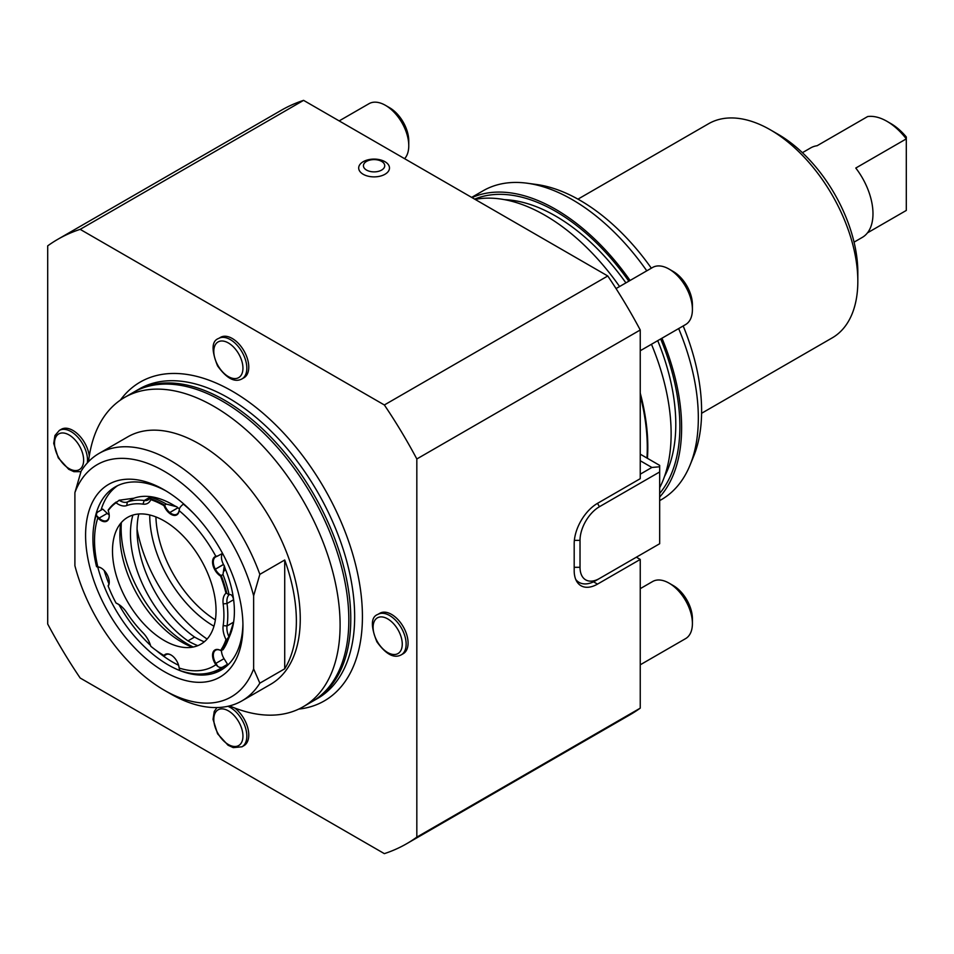 <?xml version="1.0" encoding="UTF-8"?>
<svg xmlns="http://www.w3.org/2000/svg" width="954" height="954" viewBox="0 0 954 954"><rect width="100%" height="100%" fill="white"/><g stroke="black" fill="none" stroke-linecap="round" stroke-linejoin="round"><path stroke-width="1.43" d="M155.907 516.925A87.148 50.312 -120 0 0 215.365 619.897M213.958 626.206A90.32 52.148 60 0 1 213.613 626.003A90.32 52.148 60 0 1 149.742 514.981M207.113 639.049A111.272 64.24 60 0 1 137.066 529.124M204.263 641.803A90.391 52.184 60 0 1 194.568 637.057A90.892 52.482 60 0 1 138.783 514.003M197.788 645.667A90.391 52.184 60 0 1 187.962 640.873A90.892 52.482 60 0 1 132.88 515.088M194.568 637.057L187.962 640.873M193.221 647.027A94.518 54.569 60 0 1 121.134 528.48A94.518 54.569 60 0 1 121.337 522.542M192.398 647.182A87.494 50.514 60 0 1 120.8 523.174M216.045 610.643A73.219 42.274 60 0 1 182.739 647.265A73.219 42.274 60 0 1 127.657 601.891A73.219 42.274 60 0 1 115.899 531.497A73.219 42.274 60 0 1 173.664 527.383A73.219 42.274 60 0 1 216.045 610.643M215.234 556.587A11.484 6.63 -120 0 0 214.626 569.478L215.306 569.121A10.935 6.308 -120 0 1 215.58 556.993A10.935 6.308 -120 0 1 215.878 556.838L215.234 556.587L215.831 556.301A98.632 56.942 -120 0 0 179.149 510.664L178.982 511.487A11.484 6.63 -120 0 1 169.347 513.145L169.263 513.085A11.484 6.63 -120 0 1 163.981 505.668A91.763 52.983 -120 0 0 150.78 499.669A19.235 11.102 -120 0 1 142.969 504.129A84.346 48.702 -120 0 0 126.667 505.584A19.235 11.102 -120 0 1 116.042 502.782A91.763 52.983 -120 0 0 108.207 510.64A11.484 6.63 -120 0 1 109.245 515.816A11.484 6.63 -120 0 1 108.851 518.487L108.839 517.974A10.935 6.308 -120 0 1 106.955 520.443A10.935 6.308 -120 0 1 99.097 518.082L98.584 518.666L97.821 517.927A98.632 56.942 -120 0 0 97.821 566.843L98.584 566.998A11.484 6.63 -120 0 1 101.1 567.988A11.484 6.63 -120 0 1 108.828 578.935L108.851 579.03A11.484 6.63 -120 0 1 109.245 582.155A11.484 6.63 -120 0 1 108.207 586.138A91.763 52.983 -120 0 0 116.042 603.047L119.143 604.693M221.483 650.652A10.935 6.308 -120 0 0 224.035 658.654L227.529 664.294A104.129 60.114 60 0 1 224.882 665.999L220.219 668.682C208.747 675.015 195.653 675.742 180.926 670.865A5.497 3.768 -71.6 0 1 179.507 669.791L178.982 667.001A11.484 6.63 -120 0 0 171.028 654.993A11.484 6.63 -120 0 0 169.347 654.217L169.263 654.194A11.484 6.63 -120 0 0 163.981 655.517A91.763 52.983 -120 0 1 150.78 646.252A19.235 11.102 -120 0 0 142.969 632.776A84.346 48.702 -120 0 1 126.667 612.516A19.235 11.102 -120 0 0 118.093 604.049A19.235 11.102 -120 0 0 116.042 603.047M179.149 668.027A98.632 56.942 -120 0 0 215.831 664.747L215.234 663.769A11.484 6.63 -120 0 1 214.626 650.175L215.306 650.425A10.935 6.308 -120 0 0 215.878 663.364L224.035 658.654M214.626 569.478L214.686 569.574A11.484 6.63 -120 0 0 220.601 576.097A91.763 52.983 -120 0 1 225.979 593.221A19.235 11.102 -120 0 0 223.164 603.894A84.346 48.702 -120 0 1 223.164 625.621A19.235 11.102 -120 0 0 225.979 639.538A91.763 52.983 -120 0 1 220.601 650.461A11.484 6.63 -120 0 0 214.686 650.139L214.626 650.175M98.584 518.666A11.484 6.63 -120 0 0 108.828 518.559M215.831 664.747L217.739 666.369A5.497 4.484 54.8 0 0 222.866 666.989L227.529 664.294M223.319 668.682A105.775 61.068 60 0 1 213.326 671.807M178.577 665.26A105.775 61.068 60 0 1 172.817 662.183A105.775 61.068 60 0 1 156.253 650.473M150.517 645.381A105.775 61.068 60 0 1 118.904 604.562M108.959 583.931A105.775 61.068 60 0 1 104.153 570.444M101.017 510.128A105.775 61.068 60 0 1 117.64 485.646M97.821 566.843L96.712 566.795A5.497 2.039 166.4 0 1 96.473 566.39C91.679 546.344 91.727 528.743 96.616 513.574A5.497 3.995 18.6 0 1 98.119 511.809L102.782 509.114L107.253 513.371A10.935 6.308 60 0 0 109.209 514.921M142.969 504.129L144.209 500.504A16.48 9.516 -120 0 0 148.287 499.813A16.48 9.516 -120 0 0 150.565 497.416L150.768 497.296C153.487 497.368 153.499 497.165 150.815 496.7A87.1 50.288 -120 0 0 133.989 498.203L119.143 500.23A16.48 9.516 -120 0 0 127.383 502.007L133.989 498.203M126.667 505.584L127.383 502.007A87.1 50.288 -120 0 1 144.209 500.504L150.815 496.7A87.1 50.288 60 0 1 150.839 496.7A87.1 50.288 60 0 1 174.01 505.405A21.155 12.211 -120 0 0 176.848 506.801L166.366 504.094A92.311 53.293 60 0 0 150.768 497.296C153.487 497.368 153.499 497.165 150.815 496.7L150.839 496.7M179.424 508.852A10.935 6.308 60 0 1 177.969 507.814L177.897 507.755A10.935 6.308 60 0 1 176.848 506.801M222.532 553.403A10.935 6.308 -120 0 0 223.463 564.41L223.522 564.506A10.935 6.308 -120 0 0 224.309 565.841L222.986 574.535L221.209 575.548A92.311 53.293 -120 0 1 226.802 593.34L228.912 594.891A16.48 9.516 -120 0 0 227.028 603.524L233.623 599.708A87.1 50.288 -120 0 0 225.538 569.502A21.155 12.211 60 0 1 224.309 565.841M222.986 574.535A92.311 53.293 -120 0 1 229.127 594.771C231.118 593.937 232.621 595.582 233.623 599.708A87.1 50.288 60 0 1 233.623 622.139L228.912 636.771A16.48 9.516 -120 0 1 227.028 625.955A87.1 50.288 -120 0 0 227.028 603.524L223.164 603.894M225.979 639.538L226.802 639.466A92.311 53.293 -120 0 1 221.209 650.807L220.601 650.461L222.986 649.793A92.311 53.293 -120 0 0 227.398 641.613L230.343 634.41A87.1 50.288 -120 0 0 233.623 622.139L227.028 625.955L223.164 625.621M183.776 503.998L183.454 504.189A5.497 2.445 -50.6 0 0 179.507 508.41L178.982 511.487M217.739 666.369L215.878 663.364L215.234 663.769M221.054 650.711A10.935 6.308 -120 0 0 215.64 650.199A10.935 6.308 -120 0 0 215.354 650.378L215.986 650.032M226.802 639.466L228.912 636.771M225.979 593.221L226.802 593.34M220.601 576.097L221.209 575.548A10.935 6.308 -120 0 1 215.354 569.216L223.522 564.506M223.463 564.41L214.686 569.574M215.878 556.838L217.739 555.979L215.831 556.301M179.149 510.664L179.507 508.41M222.556 553.392L217.739 555.979M227.398 641.613A92.311 53.293 -120 0 0 229.127 636.652M169.347 513.145L169.812 512.525A10.935 6.308 -120 0 0 176.884 514.194A10.935 6.308 -120 0 0 178.982 510.95M177.969 507.814L169.812 512.525L177.897 507.755M163.981 505.668L164.601 505.119A10.935 6.308 -120 0 0 169.74 512.465L169.263 513.085M166.366 504.094L164.601 505.119A92.311 53.293 -120 0 0 150.875 498.894L150.565 497.416M150.78 499.669L150.875 498.894M116.042 502.782L119.143 500.23M116.281 501.983A92.311 53.293 -120 0 0 108.148 510.163L108.207 510.64M108.863 517.903A10.935 6.308 -120 0 0 109.245 515.589M107.253 513.371L99.097 518.082L96.712 515.816L97.821 517.927M96.616 513.574A5.497 3.995 18.6 0 0 96.712 515.816M96.712 566.795L98.584 566.998M101.291 568.107A10.935 6.308 -120 0 0 99.097 567.272M108.207 586.138L108.148 585.649A10.935 6.308 -120 0 0 109.245 581.928M163.981 655.517L167.212 654.182M169.263 654.194L169.74 654.456A10.935 6.308 -120 0 0 165.877 654.647A10.935 6.308 -120 0 0 164.601 655.863M169.74 654.456L169.812 654.48A10.935 6.308 -120 0 1 171.231 655.112M242.924 623.892A105.775 61.068 60 0 1 221.042 670.113A105.775 61.068 60 0 1 168.154 664.878A105.775 61.068 60 0 1 97.737 566.998M94.076 523.806A105.775 61.068 60 0 1 115.267 486.898A105.775 61.068 60 0 1 166.234 491.06M164.267 671.604A111.272 64.24 -120 0 0 242.948 626.182A111.272 64.24 -120 0 0 164.267 489.903A111.272 64.24 -120 0 0 85.586 535.325A111.272 64.24 -120 0 0 164.267 671.604M74.901 492.61A134.073 77.405 60 0 1 164.267 471.276A134.073 77.405 60 0 1 253.633 595.797L259.846 574.356A142.873 82.485 -120 0 0 99.049 453.436A142.873 82.485 -120 0 0 81.114 471.169L74.901 492.61L74.901 565.71A134.073 77.405 60 0 0 164.267 690.219L170.48 693.808A142.873 82.485 -120 0 0 241.911 700.892A142.873 82.485 -120 0 0 259.846 683.159L253.633 668.897A134.073 77.405 60 0 1 164.267 690.219M253.633 668.897L253.633 595.797M284.721 668.802L284.721 559.998A142.873 82.485 60 0 1 296.372 621.126A142.873 82.485 60 0 1 284.721 668.802L259.846 683.159M259.846 574.356L284.721 559.998M99.049 453.436L127.8 436.837A142.873 82.485 60 0 1 237.892 475.116A142.873 82.485 60 0 1 300.26 618.884A142.873 82.485 60 0 1 270.674 684.292L241.911 700.892M88.519 461.641A178.589 103.104 60 0 1 124.521 397.484A178.589 103.104 60 0 1 213.815 406.332A178.589 103.104 60 0 1 340.101 625.049A178.589 103.104 60 0 1 303.11 706.807A178.589 103.104 60 0 1 229.544 705.9M124.521 397.484L133.25 392.44A178.589 103.104 60 0 1 222.544 401.288A178.589 103.104 60 0 1 339.219 558.662A178.589 103.104 60 0 1 311.839 701.762L303.11 706.807M646.955 458.039A178.589 103.104 -120 0 0 647.289 447.7A178.589 103.104 -120 0 0 640.241 395.6M312.805 701.19A178.589 103.104 -120 0 0 313.783 700.641A178.589 103.104 -120 0 0 313.783 494.422A178.589 103.104 -120 0 0 135.194 391.319A178.589 103.104 -120 0 0 134.228 391.891M80.172 678.02A348.925 201.449 60 0 1 47.7 624.011L47.7 245.858A348.925 201.449 60 0 1 57.8 239.311A348.925 201.449 60 0 1 80.172 229.354L384.355 404.973A348.925 201.449 60 0 1 416.826 458.969L416.826 837.123A348.925 201.449 60 0 1 406.726 843.682A348.925 201.449 60 0 1 384.355 853.639L80.172 678.02M379.895 613.243A23.349 13.487 60 0 1 399.547 621.388A23.349 13.487 60 0 1 403.244 653.693L401.3 654.814A23.349 13.487 -120 0 0 397.603 622.509A23.349 13.487 -120 0 0 377.951 614.364L379.895 613.243M87.339 462.893A23.349 13.487 -120 0 0 79.003 438.566A23.349 13.487 -120 0 0 59.339 430.421L61.283 429.3A23.349 13.487 60 0 1 80.935 437.433A23.349 13.487 60 0 1 89.282 456.084M234.732 708.023A23.349 13.487 60 0 1 240.241 713.365A23.349 13.487 60 0 1 243.938 745.67L241.994 746.791A23.349 13.487 -120 0 0 238.309 714.486A23.349 13.487 -120 0 0 227.875 706.294M220.589 337.322A23.349 13.487 60 0 1 240.241 345.467A23.349 13.487 60 0 1 243.938 377.772L241.994 378.893A23.349 13.487 -120 0 0 238.309 346.588A23.349 13.487 -120 0 0 218.645 338.443L220.589 337.322M80.172 229.354L303.587 100.361A348.925 201.449 -120 0 0 281.215 110.318L57.8 239.311M303.587 100.361L607.77 275.98L384.355 404.973M416.826 458.969L640.241 329.989A348.925 201.449 -120 0 0 607.77 275.98M640.241 329.989L640.241 478.681L597.502 503.354L599.446 506.717L659.667 471.956L659.667 466.768L651.892 467.46L640.241 474.198M575.763 579.483A32.973 19.032 120 0 0 579.066 582.381A32.973 19.032 120 0 0 595.558 580.747L636.354 557.196L640.241 559.438L640.241 708.142L416.826 837.123M406.726 843.682L630.141 714.689A348.925 201.449 -120 0 0 640.241 708.142M616.045 288.573L652.608 267.466A32.973 19.032 60 0 1 669.1 269.1A32.973 19.032 60 0 1 692.413 309.478A32.973 19.032 60 0 1 685.58 324.575L640.241 350.75M692.413 309.478L692.413 304.66A27.07 15.634 -120 0 0 673.262 271.508L669.1 269.1M640.241 588.666L652.608 581.535A32.973 19.032 60 0 1 669.1 583.156A32.973 19.032 60 0 1 692.413 623.546A32.973 19.032 60 0 1 685.58 638.631L640.241 664.807M692.413 623.546L692.413 618.729A27.07 15.634 -120 0 0 673.262 585.565L669.1 583.156M339.171 120.908L368.971 103.712A32.973 19.032 60 0 1 385.452 105.334A32.973 19.032 60 0 1 408.765 145.724A32.973 19.032 60 0 1 404.591 158.686M408.765 145.724L408.765 140.906A27.07 15.634 -120 0 0 389.626 107.742L385.452 105.334M640.241 460.734L651.892 467.46M659.667 471.956L659.667 543.732L599.446 578.506A27.475 15.86 -60 0 1 580.02 567.296L580.02 540.369A27.475 15.86 -60 0 1 599.446 506.717M595.558 580.747L599.446 578.506M659.667 466.768L659.667 465.385L640.241 454.164M640.241 559.438L597.502 584.122A32.973 19.032 -60 0 1 581.01 585.744A32.973 19.032 -60 0 1 574.189 570.659L574.189 543.732A32.973 19.032 -60 0 1 597.502 503.354M388.874 170.468A15.407 8.896 180 0 1 362.961 174.141A15.407 8.896 180 0 1 370.414 159.354A15.407 8.896 180 0 1 388.874 170.468M384.307 167.463A10.649 6.141 180 0 1 366.396 169.991A10.649 6.141 180 0 1 371.547 159.771A10.649 6.141 180 0 1 384.307 167.463M647.432 458.314A178.315 102.949 -120 0 0 647.814 447.164A178.315 102.949 -120 0 0 640.241 393.084M659.667 487.744A178.315 102.949 -120 0 0 671.127 433.7A178.315 102.949 -120 0 0 651.463 344.263M619.587 286.534A178.315 102.949 -120 0 0 475.104 199.398M664.449 476.606A170.062 98.19 -120 0 0 675.79 424.28A170.062 98.19 -120 0 0 657.723 340.65M625.907 282.885A170.062 98.19 -120 0 0 504.559 199.66M628.829 281.191A175.834 101.518 -120 0 0 555.538 211.287A175.834 101.518 -120 0 0 474.639 199.124M659.667 493.421A175.834 101.518 -120 0 0 660.681 338.944M854.057 242.149L862.285 237.403A51.647 29.824 -120 0 0 855.786 168.047L906.3 138.879L906.3 210.44L867.448 232.871M886.97 121.325L886.97 121.325A51.647 29.824 60 0 1 906.3 138.879L906.3 136.971A46.162 26.652 -120 0 0 890.857 123.567L886.97 121.325A51.647 29.824 60 0 0 867.639 116.555L817.125 145.724A51.647 29.824 -120 0 0 810.638 147.93L802.397 152.688M857.825 281.275L857.825 272.295A112.644 65.039 -120 0 0 778.178 134.335L770.403 129.851A123.638 71.383 60 0 1 857.825 281.275A123.638 71.383 60 0 1 832.222 337.871L701.595 413.285M577.957 199.147L708.583 123.734A123.638 71.383 60 0 1 770.403 129.851L778.178 134.335M678.664 328.57A178.315 102.949 60 0 1 698.328 418.007A178.315 102.949 60 0 1 690.028 465.158L693.606 456.406A171.97 99.288 -120 0 0 701.607 410.924A171.97 99.288 -120 0 0 683.183 325.958M651.343 268.193A171.97 99.288 -120 0 0 536.625 184.504L527.252 183.228A178.315 102.949 60 0 1 646.788 270.829M690.028 465.158A178.315 102.949 60 0 1 661.396 499.634L659.667 500.623M471.646 197.395L483.094 190.788A178.315 102.949 60 0 1 527.252 183.228M659.667 497.058A178.315 102.949 -120 0 0 681.621 427.642A178.315 102.949 -120 0 0 661.957 338.217M630.081 280.476A178.315 102.949 -120 0 0 471.98 197.585M220.219 668.682A104.129 60.114 -120 0 0 222.866 666.989M194.521 514.349A104.129 60.114 -120 0 0 183.454 504.189M214.686 650.139L215.926 650.056M225.538 569.502L223.796 571.291M174.01 505.405L170.611 505.131M135.194 391.319L139.081 389.077A178.589 103.104 60 0 1 317.67 492.181A178.589 103.104 60 0 1 317.67 698.4L313.783 700.641M298.721 709.096A184.086 106.276 -120 0 0 324.3 488.353A184.086 106.276 -120 0 0 120.347 400.131M394.729 625.049A20.606 11.901 60 0 1 395.206 654.468A20.606 11.901 60 0 1 373.109 627.625A20.606 11.901 60 0 1 394.729 625.049M76.117 441.106A20.606 11.901 60 0 1 76.594 470.513A20.606 11.901 60 0 1 54.497 443.67A20.606 11.901 60 0 1 76.117 441.106M235.423 717.026A20.606 11.901 60 0 1 235.9 746.445A20.606 11.901 60 0 1 213.803 719.602A20.606 11.901 60 0 1 235.423 717.026M235.423 349.128A20.606 11.901 60 0 1 235.9 378.535A20.606 11.901 60 0 1 213.803 351.692A20.606 11.901 60 0 1 235.423 349.128M574.356 540.369L580.02 540.369M574.189 567.296L580.02 567.296M597.502 584.122L593.519 581.821M377.951 614.364C370.915 616.904 370.557 626.051 376.878 641.803C385.965 654.408 394.097 658.749 401.3 654.814M59.339 430.421L54.95 435.513L53.722 443.407L58.266 457.86L68.712 469.285L73.947 471.693L80.959 471.646M216.963 707.57L214.256 711.445L213.028 719.34L217.572 733.781L228.018 745.205L233.253 747.614L241.994 746.791M218.645 338.443C211.609 340.972 211.251 350.118 217.572 365.883C226.658 378.488 234.791 382.816 241.994 378.893M576.407 580.843L579.066 582.381"/></g></svg>
